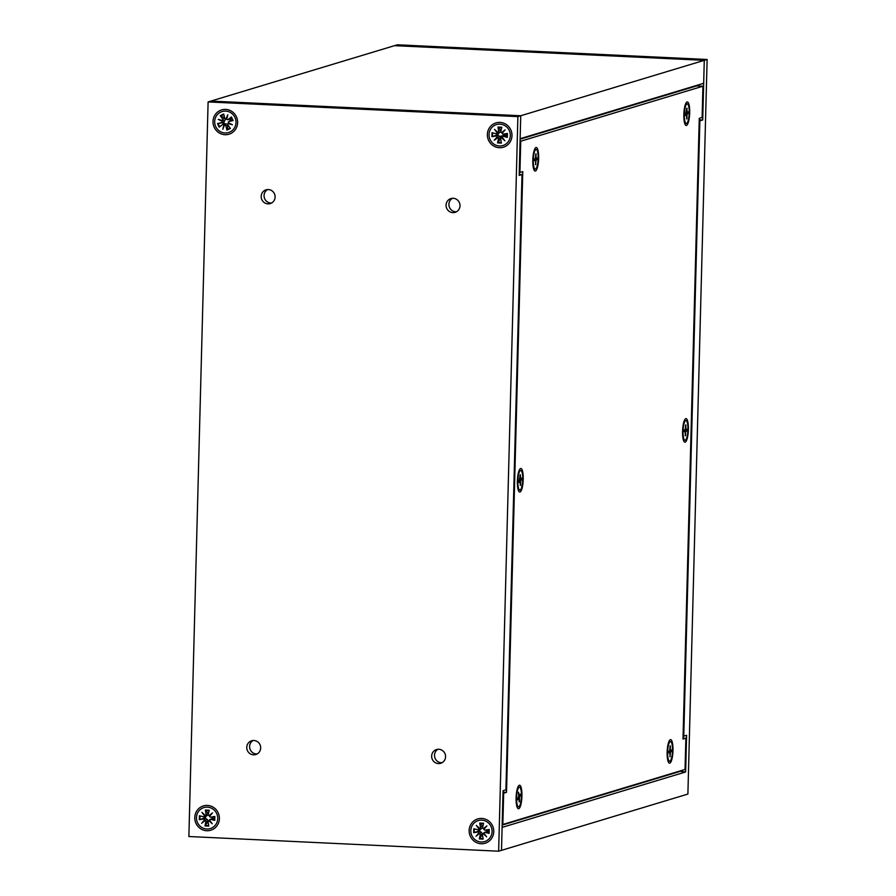 <?xml version="1.0" encoding="UTF-8"?>
<svg xmlns="http://www.w3.org/2000/svg" width="896" height="896" viewBox="0 0 896 896"><rect width="100%" height="100%" fill="white"/><g stroke="black" fill="none" stroke-linecap="round" stroke-linejoin="round"><path stroke-width="1.34" d="M194.779 817.499A12.701 12.275 73.2 0 1 213.528 807.408A12.701 12.275 73.2 0 1 212.946 829.326A12.701 12.275 73.2 0 1 194.779 817.499M469.146 830.491A12.701 12.275 73.2 0 1 487.883 820.411A12.701 12.275 73.2 0 1 487.312 842.33A12.701 12.275 73.2 0 1 469.146 830.491M487.368 134.467A12.701 12.275 73.2 0 1 506.117 124.387A12.701 12.275 73.2 0 1 505.534 146.306A12.701 12.275 73.2 0 1 487.368 134.467M213.013 121.464A12.701 12.275 73.2 0 1 231.75 111.384A12.701 12.275 73.2 0 1 231.179 133.302A12.701 12.275 73.2 0 1 213.013 121.464M431.648 756.09A7.19 6.944 73.2 0 1 445.256 754.41A7.19 6.944 73.2 0 1 440.686 763.302A7.19 6.944 73.2 0 1 431.648 756.09M246.758 747.331A7.19 6.944 73.2 0 1 260.366 745.651A7.19 6.944 73.2 0 1 255.797 754.533A7.19 6.944 73.2 0 1 246.758 747.331M446.074 205.139A7.19 6.944 73.2 0 1 459.693 203.47A7.19 6.944 73.2 0 1 455.112 212.352A7.19 6.944 73.2 0 1 446.074 205.139M261.184 196.381A7.19 6.944 73.2 0 1 274.792 194.701A7.19 6.944 73.2 0 1 270.222 203.594A7.19 6.944 73.2 0 1 261.184 196.381M208.107 101.931L188.877 836.517L498.646 851.2L517.888 116.614L208.107 101.931L210.952 101.069L520.733 115.752L210.952 101.069L394.498 45.662L704.278 60.334L394.498 45.662L397.354 44.8L707.123 59.483L687.893 794.069L498.646 851.2M438.01 749.269A7.19 6.944 -106.8 0 0 442.064 762.709M253.12 740.499A7.19 6.944 -106.8 0 0 257.174 753.95M452.435 198.318A7.19 6.944 -106.8 0 0 456.49 211.77M267.546 189.56A7.19 6.944 -106.8 0 0 271.6 203M517.888 116.614L704.278 60.334L703.674 83.294L520.139 138.701L520.733 115.752L519.176 175.403L522.021 174.541L505.915 789.835L503.059 790.686L501.502 850.338L502.107 827.389L685.642 771.971L679.224 771.221M519.198 174.406L522.021 174.541M697.166 85.938L697.189 85.254M223.91 122.494A4.614 4.458 -106.8 0 0 224.291 123.379M497.101 133.829A4.413 4.256 -106.8 0 0 497.09 135.016L491.904 136.662L492.005 132.709L496.115 133.762A0.997 0.963 -106.8 0 0 496.306 133.784L498.053 133.874A4.614 4.458 -106.8 0 0 498.098 134.837M479.875 830.861A4.614 4.458 73.2 0 1 479.819 829.898L478.072 829.808A0.997 0.963 -106.8 0 0 479.046 829.046L476.291 825.373L479.651 828.464L479.046 829.046M205.542 817.858A4.614 4.458 73.2 0 1 205.486 816.906M707.123 59.483L704.278 60.334L702.722 119.986L699.866 120.848L683.76 736.142L686.605 735.28L685.642 771.971M679.213 771.669L502.163 825.115M699.227 119.829L702.722 119.986M683.088 736.109L683.76 736.142M699.866 120.848L699.205 120.814M669.603 761.23A9.856 2.408 -87.3 0 1 667.632 751.923A9.856 2.408 -87.3 0 1 670.219 741.619A9.856 2.408 -87.3 0 1 670.533 741.552A9.856 2.408 -87.3 0 1 672.47 751.509A9.856 2.408 -87.3 0 1 669.603 761.23L669.032 761.208A9.856 2.408 -87.3 0 1 668.528 760.962A9.856 2.408 -87.3 0 1 667.296 757.198M667.856 745.349A9.856 2.408 -87.3 0 1 669.446 741.72A9.856 2.408 -87.3 0 1 669.648 741.597A9.856 2.408 -87.3 0 1 669.962 741.53L670.533 741.552M668.741 751.206L668.707 752.853L668.73 751.218L669.682 750.68L670.174 746.189A5.208 1.277 -87.3 0 0 669.973 746.211A5.208 1.277 -87.3 0 0 669.939 746.234M669.782 756.56A5.208 1.277 -87.3 0 0 670.018 756.381L670.454 752.114L671.406 751.565L671.429 749.93L670.466 750.299L670.32 749.683L670.354 745.898M670.186 756.694L669.67 752.483L668.707 752.853M671.406 751.565L668.718 751.621M518.549 806.837A9.856 2.408 -87.3 0 1 516.566 798.862A9.856 2.408 -87.3 0 1 518.493 787.909A9.856 2.408 -87.3 0 1 519.478 787.147A9.856 2.408 -87.3 0 1 521.416 797.104A9.856 2.408 -87.3 0 1 518.549 806.837L517.978 806.803A9.856 2.408 -87.3 0 1 517.485 806.557A9.856 2.408 -87.3 0 1 516.242 802.805M516.813 790.944A9.856 2.408 -87.3 0 1 517.922 787.886A9.856 2.408 -87.3 0 1 518.392 787.326A9.856 2.408 -87.3 0 1 518.918 787.125L519.478 787.147M519.075 801.853A5.208 1.277 -87.3 0 0 519.31 801.405L518.739 798.403L517.63 799.725L518.706 795.861L518.526 792.288L519.232 795.525M519.501 801.696L519.456 797.216L520.386 795.659L520.296 794.136L519.288 795.581M520.386 795.659L518.706 795.962M519.837 490.112A9.856 2.408 -87.3 0 1 517.854 481.454A9.856 2.408 -87.3 0 1 520.128 470.736A9.856 2.408 -87.3 0 1 520.766 470.434A9.856 2.408 -87.3 0 1 522.704 480.39A9.856 2.408 -87.3 0 1 519.837 490.112L519.266 490.09A9.856 2.408 -87.3 0 1 518.762 489.843A9.856 2.408 -87.3 0 1 517.53 486.08M518.09 474.23A9.856 2.408 -87.3 0 1 519.557 470.714A9.856 2.408 -87.3 0 1 519.68 470.602A9.856 2.408 -87.3 0 1 520.195 470.411L520.766 470.434M520.184 485.341A5.208 1.277 -87.3 0 0 520.419 485.038L519.96 481.544L518.862 482.339L520.24 475.082A5.208 1.277 -87.3 0 0 520.206 475.093A5.208 1.277 -87.3 0 0 519.994 475.261M520.598 485.341L520.71 480.76L521.662 479.718L521.629 478.128L520.498 478.486L520.408 474.802M521.662 479.718L519.781 479.898M686.302 123.525A9.856 2.408 -87.3 0 1 684.32 114.542A9.856 2.408 -87.3 0 1 686.75 104.014A9.856 2.408 -87.3 0 1 687.232 103.846A9.856 2.408 -87.3 0 1 689.17 113.803A9.856 2.408 -87.3 0 1 686.302 123.525L685.731 123.502A9.856 2.408 -87.3 0 1 685.227 123.256A9.856 2.408 -87.3 0 1 683.995 119.493M684.555 107.643A9.856 2.408 -87.3 0 1 686.146 104.014A9.856 2.408 -87.3 0 1 686.179 103.992A9.856 2.408 -87.3 0 1 686.661 103.824L687.232 103.846M686.56 118.81A5.208 1.277 -87.3 0 0 686.806 118.574L686.392 114.878L685.306 115.438L686.784 108.472A5.208 1.277 -87.3 0 0 686.672 108.506A5.208 1.277 -87.3 0 0 686.549 108.584M686.974 118.877L686.997 115.102L688.117 111.866L687.131 112.504L686.963 108.192M688.117 113.49L685.72 113.624M535.248 169.131A9.856 2.408 -87.3 0 1 533.288 159.6A9.856 2.408 -87.3 0 1 535.976 149.475A9.856 2.408 -87.3 0 1 536.178 149.442A9.856 2.408 -87.3 0 1 538.115 159.398A9.856 2.408 -87.3 0 1 535.248 169.131L534.677 169.098A9.856 2.408 -87.3 0 1 534.184 168.851A9.856 2.408 -87.3 0 1 532.941 165.099M533.501 153.238A9.856 2.408 -87.3 0 1 535.091 149.621A9.856 2.408 -87.3 0 1 535.405 149.442A9.856 2.408 -87.3 0 1 535.606 149.419L536.178 149.442M534.397 158.861L534.341 160.518L534.386 158.872L535.338 158.491L535.875 154.09A5.208 1.277 -87.3 0 0 535.651 154.101M535.371 164.472A5.208 1.277 -87.3 0 0 535.606 164.338L536.088 160.082L537.04 159.701L537.085 158.054L535.987 157.606L536.066 153.798M535.774 164.651L535.304 160.317L534.341 160.518M537.04 159.701L534.363 159.69M685.014 440.25A9.856 2.408 -87.3 0 1 683.054 430.718A9.856 2.408 -87.3 0 1 685.742 420.594A9.856 2.408 -87.3 0 1 685.944 420.56A9.856 2.408 -87.3 0 1 687.893 430.517A9.856 2.408 -87.3 0 1 685.014 440.25L684.443 440.216A9.856 2.408 -87.3 0 1 683.95 439.97A9.856 2.408 -87.3 0 1 682.707 436.218M683.278 424.357A9.856 2.408 -87.3 0 1 684.858 420.739A9.856 2.408 -87.3 0 1 685.171 420.56A9.856 2.408 -87.3 0 1 685.384 420.538L685.944 420.56M685.138 435.59A5.208 1.277 -87.3 0 0 685.373 435.456L685.07 431.435L684.006 431.603L685.294 428.87L685.642 425.208A5.208 1.277 -87.3 0 0 685.418 425.219M685.541 435.77L685.664 431.95L686.806 430.819L686.851 429.173L685.899 429.374L685.832 424.917M686.806 430.819L684.13 430.808M229.914 132.003A10.965 10.595 73.2 0 1 215.163 125.115A10.965 10.595 73.2 0 1 222.141 111.552A10.965 10.595 73.2 0 1 229.914 132.003M228.682 121.699A0.997 0.963 -106.8 0 1 229.018 121.542L233.106 120.546L230.597 120.422L228.682 121.699A0.997 0.963 -106.8 0 0 228.323 122.741L232.389 124.746L228.054 123.558A0.997 0.963 73.2 0 1 228.054 123.558L228.794 123.267L228.323 122.741M222.298 121.363L218.232 119.358L222.578 120.557L222.298 121.363A0.997 0.963 73.2 0 1 221.603 122.562L217.526 123.558L219.184 127.154L223.922 123.592L226.352 123.95L224.314 125.384L222.824 129.293L223.91 124.846L224.694 125.149A0.997 0.963 73.2 0 1 225.882 125.877L226.923 130.099L230.384 128.453L227.853 124.947A0.997 0.963 73.2 0 1 228.043 123.558L228.626 123.122M223.922 123.592L222.566 124.6A0.997 0.963 73.2 0 1 223.91 124.846M224.638 117.824A4.413 4.256 -106.8 0 0 224.56 117.88L220.237 115.651L222.768 119.157A0.997 0.963 73.2 0 1 222.578 120.557M225.926 118.955L227.797 114.811L226.722 119.258L226.643 118.619L225.926 118.955A0.997 0.963 73.2 0 1 224.739 118.227L223.698 114.005L220.237 115.651M231.045 120.344A4.413 4.256 -106.8 0 0 230.496 119.146L231.437 116.95L228.077 119.493A0.997 0.963 73.2 0 1 226.722 119.258M226.643 118.619L227.797 114.811M217.526 123.558L223.474 122.64L224.784 120.568L222.163 120.736L218.232 119.358M224.314 125.384L222.824 129.293M226.923 130.099L228.178 125.216M228.794 123.267L232.389 124.746M227.461 119.683L230.496 119.146M224.784 120.568L225.478 119.358M222.88 122.763A4.413 4.256 -106.8 0 0 223.44 123.962M499.957 124.13A10.965 10.595 73.2 0 1 502.846 145.555A10.965 10.595 73.2 0 1 489.53 138.118A10.965 10.595 73.2 0 1 499.957 124.13M496.306 133.784A0.997 0.963 -106.8 0 0 497.269 133.022L494.514 129.349L497.885 132.44L497.269 133.022M501.144 130.155A4.413 4.256 -106.8 0 0 500.797 130.178L497.963 127.03L498.68 131.309A0.997 0.963 73.2 0 1 497.885 132.44L494.514 129.349M505.12 129.853L501.603 132.619L505.12 129.853L502.174 133.258L502.387 132.574L501.603 132.619A0.997 0.963 73.2 0 1 500.864 131.421L501.805 127.21L497.963 127.03M497.75 137.491L494.234 140.258L497.168 136.853L497.75 137.491A0.997 0.963 73.2 0 1 498.478 138.69L497.549 142.901L501.39 143.08L500.674 138.79A0.997 0.963 73.2 0 1 501.043 137.838L502.074 137.077L504.829 140.762L501.469 137.659L502.074 137.077A0.997 0.963 73.2 0 1 503.227 136.349L507.338 137.39L505.534 135.419A4.413 4.256 -106.8 0 0 505.568 134.098L507.438 133.448L503.294 134.098A0.997 0.963 73.2 0 1 502.174 133.258M491.904 136.662L496.059 136.013A0.997 0.963 73.2 0 1 497.168 136.853M497.717 133.829L499.8 132.541L497.762 132.451M497.549 142.901L500.786 138.32L499.71 136.259L494.234 140.258M502.253 137.67L504.829 140.762M499.71 136.259L497.09 135.016M505.534 135.419L502.443 136.506M503.093 134.109L505.568 134.098M498.68 131.309L500.797 130.178M207.368 807.15A10.965 10.595 73.2 0 1 210.258 828.576A10.965 10.595 73.2 0 1 196.941 821.139A10.965 10.595 73.2 0 1 207.368 807.15M204.68 816.054L201.925 812.37L205.296 815.461L204.68 816.054A0.997 0.963 -106.8 0 1 203.526 816.782L199.416 815.741L199.315 819.683L203.47 819.034A0.997 0.963 73.2 0 1 204.579 819.874L201.645 823.278L204.579 819.874M206.091 814.341L208.398 813.725L205.374 810.051L206.091 814.341A0.997 0.963 73.2 0 1 205.296 815.461L201.925 812.37M212.531 812.874L209.014 815.64L212.531 812.874L209.586 816.278L209.798 815.595L209.014 815.64A0.997 0.963 73.2 0 1 208.275 814.442L209.216 810.23L205.374 810.051M204.96 825.922L208.197 821.341L207.122 819.28L205.162 820.512A0.997 0.963 73.2 0 1 205.89 821.71L204.96 825.922L208.802 826.101L208.085 821.822A0.997 0.963 73.2 0 1 208.454 820.859L209.485 820.098L212.24 823.782L208.88 820.691L209.485 820.109A0.997 0.963 73.2 0 1 210.638 819.37L214.749 820.411L212.946 818.44A4.413 4.256 -106.8 0 0 212.979 817.118L214.85 816.469L210.706 817.118A0.997 0.963 73.2 0 1 209.586 816.278M205.162 820.512L201.645 823.278M205.128 816.85L207.211 815.562L205.173 815.483M204.512 816.85A4.413 4.256 -106.8 0 0 204.501 818.037L199.315 819.683M209.664 820.691L212.24 823.782M207.122 819.28L204.501 818.037M212.946 818.44L209.854 819.526M210.504 817.13L212.979 817.118M481.734 820.154A10.965 10.595 73.2 0 1 484.613 841.579A10.965 10.595 73.2 0 1 471.307 834.142A10.965 10.595 73.2 0 1 481.734 820.154M478.072 829.808A0.997 0.963 -106.8 0 1 477.893 829.786L473.782 828.733L473.682 832.686L477.837 832.037A0.997 0.963 73.2 0 1 478.946 832.877L476 836.282L478.946 832.877M482.922 826.179A4.413 4.256 -106.8 0 0 482.574 826.213L479.741 823.054L480.446 827.333A0.997 0.963 73.2 0 1 479.651 828.464L476.291 825.373M486.898 825.877L483.37 828.643L486.898 825.877L483.952 829.282L484.165 828.598L483.37 828.643A0.997 0.963 73.2 0 1 482.642 827.445L483.571 823.234L479.741 823.054M479.326 838.925L482.563 834.344L481.477 832.283L479.528 833.515A0.997 0.963 73.2 0 1 480.256 834.714L479.326 838.925L483.157 839.104L482.44 834.814A0.997 0.963 73.2 0 1 482.821 833.862L483.851 833.101L486.606 836.786L483.235 833.683L483.851 833.101A0.997 0.963 73.2 0 1 485.005 832.373L489.115 833.414L487.301 831.443A4.413 4.256 -106.8 0 0 487.346 830.122L489.216 829.472L485.061 830.122A0.997 0.963 73.2 0 1 483.952 829.282M479.528 833.515L476 836.282M479.483 829.853L481.578 828.565L479.539 828.475M478.878 829.853A4.413 4.256 -106.8 0 0 478.867 831.04L473.682 832.686M484.03 833.694L486.606 836.786M481.477 832.283L478.867 831.04M487.301 831.443L484.221 832.53M484.87 830.133L487.346 830.122M480.446 827.333L482.574 826.213M520.128 139.194L696.606 85.915L702.934 86.206L702.117 117.477L699.261 118.339L683.01 739.054L685.866 738.192L685.037 769.462L502.846 824.466L503.664 793.195L506.52 792.333L522.771 171.629L519.915 172.48L520.744 141.21L520.072 141.176M519.254 172.458L519.915 172.48M503.026 792.176L506.52 792.333M503.003 793.162L503.664 793.195M502.186 824.432L502.846 824.466M683.032 738.058L685.866 738.192M520.744 141.21L702.934 86.206M521.931 796.107A11.794 2.878 -87.3 0 1 517.843 808.461A11.794 2.878 -87.3 0 1 516.141 796.858A11.794 2.878 -87.3 0 1 518.93 785.467A11.794 2.878 -87.3 0 1 521.931 796.107M672.986 750.512A11.794 2.878 -87.3 0 1 668.886 762.854A11.794 2.878 -87.3 0 1 667.184 751.251A11.794 2.878 -87.3 0 1 669.984 739.872A11.794 2.878 -87.3 0 1 672.986 750.512M685.787 418.656A11.794 2.878 -87.3 0 1 688.318 431.334A11.794 2.878 -87.3 0 1 684.309 441.874A11.794 2.878 -87.3 0 1 682.606 430.27A11.794 2.878 -87.3 0 1 685.395 418.88A11.794 2.878 -87.3 0 1 685.787 418.656M523.219 479.394A11.794 2.878 -87.3 0 1 519.12 491.736A11.794 2.878 -87.3 0 1 517.418 480.133A11.794 2.878 -87.3 0 1 520.206 468.754A11.794 2.878 -87.3 0 1 523.219 479.394M538.63 158.402A11.794 2.878 -87.3 0 1 534.542 170.755A11.794 2.878 -87.3 0 1 532.84 159.152A11.794 2.878 -87.3 0 1 535.629 147.762A11.794 2.878 -87.3 0 1 538.63 158.402M689.685 112.806A11.794 2.878 -87.3 0 1 685.586 125.149A11.794 2.878 -87.3 0 1 683.883 113.546A11.794 2.878 -87.3 0 1 686.683 102.166A11.794 2.878 -87.3 0 1 689.685 112.806M505.602 134.792L500.214 136.416M671.182 750.03A5.208 1.277 -87.3 0 1 671.149 751.598M670.454 752.114L668.707 751.99M520.061 794.483A5.208 1.277 -87.3 0 1 520.128 795.771M518.672 798.459L517.664 798.392M519.322 798.134L517.798 798.067M519.456 797.216L518.347 797.149M521.394 478.341A5.208 1.277 -87.3 0 1 521.416 479.786M520.71 480.76L519.086 480.648M687.87 112.034A5.208 1.277 -87.3 0 1 687.87 113.546M686.526 112.482L687.131 112.504L686.526 112.47M687.165 114.285L685.406 114.173M536.827 158.11A5.208 1.277 -87.3 0 1 536.782 159.723M536.122 158.256L535.472 158.234L536.122 158.256M536.088 160.082L534.352 159.97M686.594 429.229A5.208 1.277 -87.3 0 1 686.549 430.842M685.854 431.2L684.13 431.088M231.437 116.95L233.106 120.546M229.018 121.542L230.597 120.422M231.045 117.342A7.538 7.28 73.2 0 1 232.557 120.635M220.763 116.144A7.538 7.28 73.2 0 1 223.854 114.654M219.789 126.694A7.538 7.28 73.2 0 1 218.266 123.413M230.014 127.949A7.538 7.28 73.2 0 1 226.901 129.405M228.077 119.493L230.149 119.47M228.077 125.25L225.882 125.877M222.768 119.157L224.784 118.362M223.474 122.64L221.603 122.562M507.438 133.448L507.338 137.39M492.643 136.494A7.538 7.28 73.2 0 1 492.733 132.899M501.267 142.408A7.538 7.28 73.2 0 1 497.829 142.229M506.912 133.549A7.538 7.28 73.2 0 1 506.811 137.166M498.21 127.658A7.538 7.28 73.2 0 1 501.67 127.803M496.059 136.013L497.683 134.882M498.478 138.69L500.696 138.331M505.12 134.176L503.294 134.098M505.086 135.24L503.227 136.349M214.85 816.469L214.749 820.411M200.054 819.515A7.538 7.28 73.2 0 1 200.144 815.92M208.678 825.429A7.538 7.28 73.2 0 1 205.24 825.25M214.323 816.57A7.538 7.28 73.2 0 1 214.222 820.187M205.621 810.678A7.538 7.28 73.2 0 1 209.082 810.824M203.47 819.034L205.094 817.914M205.89 821.71L208.107 821.352M212.531 817.208L210.706 817.118M212.498 818.261L210.638 819.37M489.216 829.472L489.115 833.414M474.421 832.518A7.538 7.28 73.2 0 1 474.51 828.923M483.045 838.432A7.538 7.28 73.2 0 1 479.606 838.253M488.678 829.573A7.538 7.28 73.2 0 1 488.589 833.19M479.987 823.682A7.538 7.28 73.2 0 1 483.437 823.827M477.837 832.037L479.461 830.906M480.256 834.714L482.474 834.355M486.886 830.2L485.061 830.122M486.864 831.264L485.005 832.373M667.755 760.2L668.528 760.962M668.606 742.403L669.446 741.72M516.712 805.806L517.485 806.557M517.552 787.998L518.392 787.326M517.664 798.291L517.742 799.814M518.739 798.403L517.664 798.336M517.989 489.082L518.762 489.843M518.829 471.285L519.68 470.602M518.941 480.805L518.974 482.406M684.454 122.494L685.227 123.256M685.306 104.698L686.146 104.014M685.418 113.87L685.418 115.483M533.411 168.101L534.184 168.851M534.251 150.293L535.091 149.621M683.178 439.219L683.95 439.97M684.018 421.411L684.858 420.739M684.163 429.979L684.13 431.626M225.646 118.989L226.654 119.045M203.717 816.805L205.464 816.894"/></g></svg>
